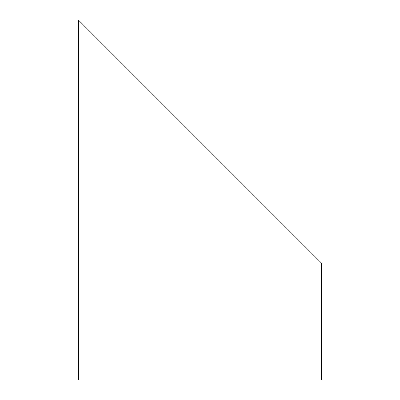 <?xml version="1.0" encoding="UTF-8"?>
<svg xmlns="http://www.w3.org/2000/svg" width="400" height="400" viewBox="0 0 400 400"><rect width="100%" height="100%" fill="white"/><g stroke="black" fill="none" stroke-linecap="round" stroke-linejoin="round"><path stroke-width="0.6" d="M200 141.595L321.595 263.195L78.405 20L78.405 380L321.595 380L321.595 263.195M179.98 121.58L150.345 91.945M127.185 68.78L110.1 51.7M86.86 28.455L78.405 20"/></g></svg>
